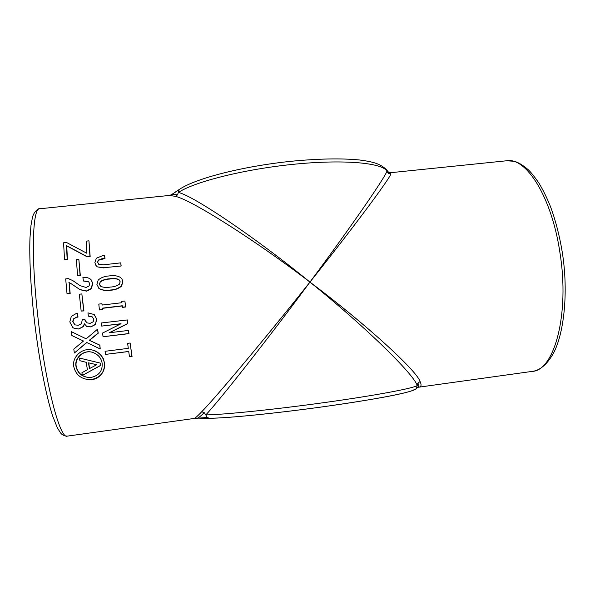 <?xml version="1.0" encoding="UTF-8"?>
<svg xmlns="http://www.w3.org/2000/svg" width="595" height="595" viewBox="0 0 595 595"><rect width="100%" height="100%" fill="white"/><g stroke="black" fill="none" stroke-linecap="round" stroke-linejoin="round"><path stroke-width="0.89" d="M76.123 366.922C77.863 373.615 82.541 377.193 90.142 377.639C98.785 375.966 102.779 371.124 102.124 363.114C101.18 357.751 97.863 354.122 92.18 352.24C82.861 349.458 73.847 358.83 76.123 366.922L76.361 366.937C78.071 373.563 82.69 377.133 90.217 377.639M90.7 379.744C100.54 377.639 105.07 372.001 104.289 362.838C103.233 356.732 99.499 352.538 93.103 350.247C82.125 346.64 71.169 357.766 73.973 367.368C76.108 375.274 81.686 379.402 90.7 379.744L90.909 379.729C99.982 379.164 105.717 370.797 104.46 362.861L103.664 359.811C103.783 358.25 98.562 351.295 93.303 350.306L93.289 350.299M417.898 383.076L417.199 385.538C414.113 374.463 364.958 326.209 309.95 282.097C254.229 239.443 190.512 199.437 175.235 196.328L177.429 194.982L178.403 192.438C193.42 195.837 255.612 237.636 309.95 282.097C269.029 337.491 219.057 401.023 205.811 414.901L204.226 412.67L201.712 411.747C215.286 398.107 267.222 336.071 309.95 282.097C366.349 324.409 416.805 370.782 420.1 381.544L417.898 383.076C419.073 385.441 419.051 386.876 417.846 387.367L418.263 387.248M532.153 371.399C554.124 370.908 570.025 314.361 559.873 252.243C551.602 196.514 525.928 156.961 506.643 160.769L513.887 161.267C517.665 162.004 522.432 164.8 528.182 169.672C530.472 171.717 533.998 176.083 538.75 182.784C542.9 189.649 546.76 197.473 550.345 206.249C555.522 220.172 559.493 235.471 562.26 252.154C568.775 292.718 563.852 335.201 552.814 354.352C544.953 367.695 537.285 370.804 532.153 371.399L418.768 387.189C421.26 386.862 421.706 384.987 420.1 381.544M71.355 331.653L86.141 338.845L97.543 329.199L98.056 333.096L89.287 340.288L99.685 345.093L100.235 348.99L86.639 342.452L74.368 353.014L73.787 349.109L83.493 341.009L71.876 335.565L71.355 331.653L86.156 338.83M97.543 329.199L98.242 333.193L89.495 340.37L99.871 345.159L100.235 348.99M86.84 342.541L74.368 353.014M75.022 324.937L72.962 321.657L73.728 318.987L76.681 317.098L77.997 317.105L76.926 317.239M84.854 319.299L85.189 320.326L84.854 319.299L82.259 319.612L81.522 323.658L78.309 325.264L74.896 324.877L72.716 321.531L73.475 318.853L76.681 317.098M92.247 316.867L88.343 316.146L92.292 316.89L93.824 319.277L93.207 321.776L90.157 323.368L86.915 322.862L85.189 320.326M77.997 317.105L77.581 313.58L76.115 313.58L71.318 316.376L69.801 321.88L72.679 327.473L74.412 328.455L78.696 329.013L83.345 326.625L84.326 323.769L86.706 326.395L90.804 326.923L95.431 324.535L96.754 319.076L94.211 314.547L87.956 312.866L88.343 316.146M83.345 326.625L84.483 324.216M130.119 343.017L132.053 356.524L129.465 356.799L128.728 351.452L105.516 354.397L105.07 351.295L128.304 348.358L127.627 343.337L130.119 343.017L131.949 356.479L129.465 356.799M128.736 351.519L105.516 354.397M103.054 336.748L128.996 333.631L128.483 330.433L128.884 333.535L103.054 336.748L102.563 333.059L121.053 323.717L101.663 326.09L101.269 322.981L127.271 319.954L127.732 323.695L109.502 332.784M121.053 323.851L101.663 326.09M124.89 300.996L125.701 306.99L122.577 307.362L122.273 305.771L102.444 308.143L102.615 309.579L99.454 309.958L98.785 304.097L101.938 303.725L102.087 305.064L121.915 302.706L121.759 301.368L124.89 300.996L125.575 306.827L122.444 307.206M122.295 305.949L102.623 308.307L102.794 309.735L99.454 309.958M81.857 293.923L83.917 310.925L81.165 311.073L79.328 294.213L81.857 293.923L83.694 310.769L81.165 311.073M201.712 411.747C197.533 416.128 195.063 418.352 194.312 418.434L67.317 436.12C64.245 436.001 61.947 434.878 60.422 432.744L57.343 427.783L52.97 416.857C45.994 396.211 38.311 356.174 33.826 315.395C30.576 285.057 29.244 257.018 29.981 237.769L30.977 225.446L32.316 218.149C33.275 212.132 38.705 207.781 39.679 208.771M92.285 352.262C82.965 349.607 74.122 358.882 76.361 366.937M79.492 358.034L100.488 363.158L100.83 365.382L82.363 375.43L81.902 372.767L87.398 369.674L86.208 362.318L79.916 360.726L79.492 358.034L100.302 363.129L100.652 365.36L82.363 375.43M67.317 436.12C60.05 440.047 44.967 382.905 37.634 314.621C30.776 253.53 32.673 207.432 39.776 208.763L169.419 195.435L175.235 196.328M101.938 303.725L102.243 305.049M91.184 279.881L92.813 283.428L91.355 288.716L86.699 291.178L80.109 289.735L74.442 285.897L79.871 289.527L86.483 290.97L91.147 288.516L92.612 283.213L91.184 279.881L90.217 278.981C88.053 277.582 85.613 277.084 82.891 277.501L83.412 281.026L88.64 281.777L89.748 283.689L89.049 285.964L86.134 287.474L80.117 285.682L72.731 280.55L68.261 278.594L65.688 278.891L67.019 293.685L70.173 293.543L67.019 293.685M74.695 286.113L71.742 284.113L74.442 285.897M70.173 293.543L69.161 282.662L71.742 284.113M88.945 240.826L90.157 256.505L87.175 256.832L66.744 245.921L67.421 259.442L64.572 259.762L63.553 242.805L66.521 242.477L86.885 253.284L86.141 241.124L88.945 240.826L89.949 256.222L86.959 256.557L66.484 245.616L67.161 259.167L64.305 259.487M121.038 265.757L120.748 262.864L121.172 266.017L103.835 267.705L121.172 266.017M120.748 262.864L103.433 264.812L98.74 264.314L97.617 262.105L98.547 260.208L105.01 258.513L104.594 255.396L102.764 255.605L96.368 258.215L94.873 262.536L95.899 265.4L97.268 266.865L104.006 267.966M98.272 287.757L99.246 288.701C102.823 290.494 106.669 290.992 110.796 290.196C114.947 290.018 118.539 288.657 121.573 286.098L122.823 281.733L122.049 279.241L120.525 277.419C117.059 275.656 113.273 275.165 109.168 275.939C104.951 276.117 101.291 277.463 98.197 279.992L96.911 284.492L99.06 288.493C102.623 290.293 106.483 290.791 110.64 289.988C114.82 289.81 118.42 288.441 121.44 285.89L122.696 281.509L121.923 279.01M78.845 259.368L80.325 275.567L77.588 275.619L76.353 259.643L78.845 259.368L80.094 275.329L77.588 275.619M388.282 173.294L390.774 174.119C389.695 178.686 353.46 227.483 309.95 282.097C351.645 226.055 386.133 175.86 386.936 171.07L388.282 173.294L388.58 172.267L386.49 169.783M390.774 174.119L390.811 172.676L388.602 172.275M209.41 418.27L207.134 417.497L205.811 414.901C223.556 414.722 275.307 409.442 325.986 402.354C376.717 395.273 413.897 388.193 417.199 385.538L416.485 388.319L417.854 387.36M416.485 388.319L415.667 389.1C410.148 392.953 375.467 399.267 326.075 406.363C277.084 413.25 227.104 418.248 209.38 418.27L198.626 418.159M207.134 417.497L194.312 418.434M204.226 412.67C200.456 416.344 198.12 418.173 197.228 418.166M386.4 169.649L386.936 171.07C382.154 162.874 344.208 159.229 294.235 164.22C244.307 169.151 194.535 181.758 178.403 192.438L179.058 189.798L171.219 194.796M177.429 194.982C174.551 194.245 172.468 194.193 171.167 194.818L169.582 195.42M179.058 189.798L179.839 189.106C196.276 178.247 242.753 166.355 290.613 161.334C318.288 158.649 341.255 158.196 359.514 159.981C371.979 161.632 379.922 163.365 386.393 169.62M105.01 258.513L102.347 258.52L98.547 260.208M104.594 255.396L104.839 258.237M97.617 262.105L98.361 259.941M97.268 266.865L103.835 267.705M95.899 265.4L97.082 266.605M118.732 279.412L120.19 281.799L119.268 284.343C116.613 286.046 113.63 286.954 110.32 287.058C107.033 287.72 103.88 287.534 100.867 286.478L99.425 284.202L100.362 281.532C103.084 279.829 106.118 278.921 109.458 278.824C112.7 278.17 115.794 278.371 118.732 279.412L119.788 280.587M100.243 285.912L99.425 284.202M99.61 284.417L100.362 281.532M100.548 281.755C103.262 280.052 106.289 279.152 109.621 279.055C112.857 278.401 115.936 278.601 118.874 279.635M128.483 330.433L109.138 332.784L127.62 323.576L127.152 319.82M69.161 282.662L69.913 293.35M68.901 282.447L71.489 283.897M83.188 280.803L88.64 281.777M77.335 313.431L77.752 316.971M86.506 322.594L84.966 320.199M96.754 319.076L94.01 314.405M95.431 324.535L96.569 318.942M90.804 326.923L95.237 324.416M86.491 326.283L90.596 326.811M78.696 329.013L83.122 326.506M74.167 328.343L78.458 328.909M88.477 362.824L89.414 368.625L96.747 364.728L88.477 362.824M88.692 362.876L89.607 368.521M413.964 389.755C410.595 392.536 374.634 399.55 325.837 406.392C277.084 413.242 227.223 418.211 209.886 418.233M506.643 160.769L390.856 172.676M418.761 387.189L418.322 387.241M416.619 388.431L415.793 389.011M175.793 191.709L179.839 189.106"/></g></svg>
